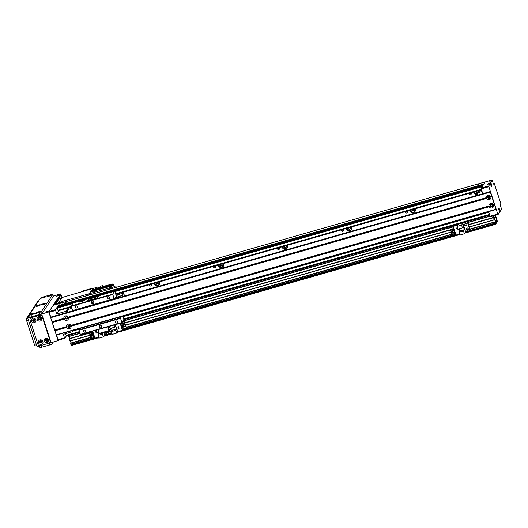 <?xml version="1.0" encoding="UTF-8"?>
<svg xmlns="http://www.w3.org/2000/svg" width="528" height="528" viewBox="0 0 528 528"><rect width="100%" height="100%" fill="white"/><g stroke="black" fill="none" stroke-linecap="round" stroke-linejoin="round"><path stroke-width="0.79" d="M474.441 191.882A2.719 2.62 -146.6 0 0 477.899 193.743M475.556 191.558A1.525 1.472 -146.6 0 0 478.289 192.053A1.525 1.472 -146.6 0 0 478.434 190.74M478.876 190.615A2.719 2.62 33.4 0 1 479.233 192.311M477.959 194.198A2.719 2.62 33.4 0 1 473.893 192.04M475.84 191.479A1.525 1.472 -146.6 0 0 478.381 191.895M410.533 210.137A2.719 2.62 -146.6 0 0 415.127 211.286M411.655 209.814A1.525 1.472 -146.6 0 0 414.388 210.309A1.525 1.472 -146.6 0 0 414.526 208.996M414.975 208.87A2.719 2.62 33.4 0 1 412.031 212.698A2.719 2.62 33.4 0 1 409.985 210.296M411.932 209.735A1.525 1.472 -146.6 0 0 414.473 210.151M346.632 228.393A2.719 2.62 -146.6 0 0 351.219 229.541M347.747 228.07A1.525 1.472 -146.6 0 0 350.48 228.565A1.525 1.472 -146.6 0 0 350.618 227.251M351.067 227.126A2.719 2.62 33.4 0 1 348.124 230.947A2.719 2.62 33.4 0 1 346.084 228.551M348.025 227.99A1.525 1.472 -146.6 0 0 350.572 228.406M282.724 246.649A2.719 2.62 -146.6 0 0 287.318 247.797M283.84 246.325A1.525 1.472 -146.6 0 0 286.572 246.82A1.525 1.472 -146.6 0 0 286.717 245.507M287.159 245.381A2.719 2.62 33.4 0 1 284.216 249.203A2.719 2.62 33.4 0 1 282.176 246.8M284.123 246.246A1.525 1.472 -146.6 0 0 286.664 246.662M218.816 264.904A2.719 2.62 -146.6 0 0 223.41 266.046M219.938 264.581A1.525 1.472 -146.6 0 0 222.671 265.076A1.525 1.472 -146.6 0 0 222.809 263.762M223.258 263.637A2.719 2.62 33.4 0 1 220.315 267.458A2.719 2.62 33.4 0 1 218.269 265.056M220.216 264.502A1.525 1.472 -146.6 0 0 222.757 264.917M154.915 283.16A2.719 2.62 -146.6 0 0 159.502 284.302M156.031 282.836A1.525 1.472 -146.6 0 0 158.763 283.331A1.525 1.472 -146.6 0 0 158.908 282.018M159.35 281.893A2.719 2.62 33.4 0 1 156.407 285.714A2.719 2.62 33.4 0 1 154.367 283.312M156.314 282.757A1.525 1.472 -146.6 0 0 158.855 283.173M65.234 302.768L66.152 302.326L65.234 302.768M478.064 184.84L478.982 184.397L478.064 184.84M469.854 193.189A1.102 1.063 -146.6 0 0 471.266 193.73M470.864 192.905A1.102 1.063 33.4 0 1 470.514 194.746A1.102 1.063 33.4 0 1 469.128 193.4M405.946 211.444A1.102 1.063 -146.6 0 0 407.359 211.985M406.956 211.16A1.102 1.063 33.4 0 1 406.606 213.002A1.102 1.063 33.4 0 1 405.22 211.655M342.045 229.7A1.102 1.063 -146.6 0 0 343.457 230.241M343.055 229.416A1.102 1.063 33.4 0 1 342.705 231.257A1.102 1.063 33.4 0 1 341.319 229.911M278.137 247.955A1.102 1.063 -146.6 0 0 279.55 248.497M279.147 247.672A1.102 1.063 33.4 0 1 278.797 249.513A1.102 1.063 33.4 0 1 277.411 248.167M214.229 266.211A1.102 1.063 -146.6 0 0 215.642 266.752M215.239 265.927A1.102 1.063 33.4 0 1 214.889 267.769A1.102 1.063 33.4 0 1 213.503 266.422M150.328 284.467A1.102 1.063 -146.6 0 0 151.741 285.008M151.338 284.176A1.102 1.063 33.4 0 1 150.988 286.024A1.102 1.063 33.4 0 1 149.602 284.678M485.206 181.982L483.74 184.166M57.941 306.115L483.542 184.47M57.743 306.418L483.344 184.767M71.392 307.006L58.199 310.787L57.077 307.27L57.618 306.458L483.226 184.879L482.797 186.476M57.618 306.458L483.226 184.873M57.816 306.154L483.424 184.576M58.014 305.857L483.622 184.272M58.139 305.818L59.565 303.508L485.173 181.929M66.363 335.927L79.563 332.152L66.363 335.927L65.525 333.709M490.096 216.249L490.406 216.737L498.076 214.546L497.765 214.058L490.096 216.249L488.605 211.649M493.475 183.896L494.333 183.645L500.953 204.013L500.551 204.613A2.039 0.416 -105.9 0 0 500.874 206.976L501.6 209.2L500.207 211.312L499.396 211.543M500.207 211.312L499.693 209.722A2.039 0.416 -105.9 0 0 498.835 208.21A2.039 0.416 -105.9 0 0 499.099 210.619L499.613 212.21L498.076 214.546M482.777 193.71L481.206 188.885L488.875 186.694L488.77 185.909L481.1 188.1L481.206 188.885M481.1 188.1L485.12 182.002L490.235 180.543L490.558 181.058M488.77 185.909L490.307 183.572L487.753 184.305L488.347 183.401L490.901 182.668L492.294 180.563L489.74 181.295L490.235 180.543M494.333 183.645L493.937 184.252A2.039 0.416 -105.9 0 1 493.878 184.298A2.039 0.416 -105.9 0 1 493.02 182.794L492.294 180.563M488.565 184.074L488.347 183.401M490.901 182.668L491.423 184.259A2.039 0.416 -105.9 0 1 491.68 186.674A2.039 0.416 -105.9 0 1 490.822 185.163L490.307 183.572M497.765 214.058L488.875 186.694M491.317 204.62A0.832 0.805 -146.6 0 0 492.274 205.253M491.726 206.21A0.832 0.805 33.4 0 1 490.776 204.963A0.832 0.805 33.4 0 1 491.911 204.752A0.832 0.805 33.4 0 1 491.726 206.21M488.631 196.35A0.832 0.805 -146.6 0 0 489.581 196.977M489.034 197.934A0.832 0.805 33.4 0 1 488.083 196.693A0.832 0.805 33.4 0 1 489.225 196.482A0.832 0.805 33.4 0 1 489.034 197.934M49.097 311.5L49.21 312.286L55.598 310.464L55.493 309.679L49.097 311.5L53.17 305.329L59.565 303.508L55.493 309.679M55.598 310.464L56.734 313.962L58.978 310.563M72.58 330.488L72.937 331.591L63.353 334.33L64.489 337.828L58.1 339.656L56.602 335.056M56.47 335.095L58.403 340.144L64.799 338.316L64.489 337.828M64.799 338.316L66.376 335.92M50.774 317.11L49.21 312.286L50.662 317.209M68.567 307.824L66.323 311.223L66.752 312.55M66.323 311.223L56.734 313.962M68.805 325.307A0.832 0.805 33.4 0 1 69.755 326.555A0.832 0.805 33.4 0 1 68.614 326.766A0.832 0.805 33.4 0 1 68.805 325.307M66.112 317.038A0.832 0.805 33.4 0 1 67.063 318.278A0.832 0.805 33.4 0 1 65.927 318.49A0.832 0.805 33.4 0 1 66.112 317.038M72.937 331.591L73.894 330.145M71.234 308.55L70.792 307.19M67.531 312.325A3.056 0.627 -105.9 0 1 67.406 309.646L71.841 308.378M78.863 328.693A3.056 0.627 74.1 0 0 78.956 328.7L73.841 330.158A3.056 0.627 -105.9 0 1 73.748 330.158M478.124 195.037A3.056 0.627 -105.9 0 1 478.071 192.641L482.057 191.499M488.704 211.952L484.506 213.154A3.056 0.627 -105.9 0 1 484.15 212.923M495.191 215.371L496.894 220.744L495.891 222.268L493.739 215.78M493.469 215.86L494.135 218.044L493.574 217.701L494.327 219.886L494.373 218.632L495.548 222.262L495.409 222.757L494.993 221.918L495.508 224.36L497.402 221.496L495.462 215.292M493.588 217.397L468.547 224.552L493.588 217.404M494.327 219.886L469.352 227.02L494.314 219.886M71.049 342.969L70.409 340.982M71.188 345.569L98.696 337.709L71.174 345.576L70.706 343.068L90.75 337.339M67.94 335.669L79.57 332.171M79.966 333.386L68.548 336.646L68.171 335.603M69.604 338.514L68.957 336.527M69.254 338.62L91.153 332.409M70 341.095L90.103 335.353L69.993 341.101L69.214 338.679M107.633 326.872L109.138 331.122L110.154 329.604L109.949 328.964L108.59 329.353M109.111 331.122L99.554 333.861L98.05 329.611M109.949 328.964L108.992 330.403L107.771 326.832M109.969 327.373A1.188 1.148 33.4 0 1 108.022 326.759M108.392 326.654A1.188 1.148 -146.6 0 0 109.91 327.182M109.87 330.04A1.188 1.148 33.4 0 1 111.784 330.983M111.421 331.828A1.188 1.148 33.4 0 1 109.468 330.647M109.725 330.257A1.188 1.148 -146.6 0 0 111.355 331.637M98.155 331.921L98.861 334.099L97.964 335.452L98.855 338.191L103.297 336.923L104.577 334.976L109.052 333.703L108.293 331.366L109.052 333.703L111.778 332.924M120.153 323.294L122.437 330.317L123.037 329.34M122.437 330.317L117.612 331.696L115.328 324.674M116.688 333.095L115.797 330.356L111.355 331.63L112.246 334.363L116.688 333.095L117.612 331.696M119.051 328.713L118.384 326.674L116.345 327.261L117.005 329.294L119.051 328.713M120.965 323.558L121.169 324.185M121.486 325.175L121.691 325.802M122.014 326.792L122.219 327.419M122.747 329.043L122.859 329.393L125.288 328.693L125.268 328.324M120.872 324.304L121.183 325.261L125.143 324.126L124.865 323.129L120.872 324.304L124.832 323.176L125.143 324.126M121.922 327.538L122.443 329.129L126.403 328L125.915 326.363L121.922 327.538L125.888 326.41L126.403 328M121.4 325.921L121.711 326.878L125.671 325.743L125.387 324.746L121.4 325.921L125.36 324.793L125.671 325.743M120.509 323.195L120.655 323.644L124.621 322.516L124.337 321.512L122.463 322.047M124.74 326.7L124.535 326.066M124.219 325.083L124.014 324.456M123.691 323.466L123.486 322.839M123.163 321.849L122.978 321.268M122.905 321.374L123.07 321.875M123.394 322.865L123.598 323.492M123.915 324.482L124.12 325.109M124.443 326.099L124.648 326.726M125.176 328.35L125.288 328.693M124.337 321.512L122.43 322.093M124.311 321.559L124.621 322.516M114.068 325.037L114.761 327.175L115.658 325.822L116.688 329.003L115.797 330.356M111.355 331.63L112.246 330.277L111.54 328.099M109.626 326.304L110.319 328.449L114.761 327.175M116.688 329.003L112.246 330.277M116.477 327.221L117.005 329.294M117.044 329.215L118.965 328.667L118.345 326.759L116.424 327.307M79.563 302.075A3.056 0.515 162 0 1 82.328 300.993L83.833 299.99A3.056 0.515 162 0 1 84.586 300.089A3.056 0.515 162 0 1 81.233 301.712A3.056 0.515 162 0 1 78.771 301.983A3.056 0.515 162 0 1 80.216 301.026L82.328 300.993A3.056 0.515 162 0 1 83.998 300.637M87.905 300.445L89.054 298.498L83.728 300.01L89.074 298.485L89.357 298.987L88.394 300.445M117.955 294.637L117.559 293.865L116.365 295.673L114.635 291.185L112.682 294.136L71.141 306.002L73.075 303.065L80.381 300.967M82.975 301.112L80.672 301.864M112.682 294.136L114.233 298.907L115.144 297.535L115.612 298.591M87.859 300.307A2.039 0.343 -18 0 0 87.839 300.386A2.039 0.343 -18 0 0 89.483 300.208L95.231 298.571A2.039 0.343 -18 0 0 97.449 297.568L98.657 295.746L114.635 291.185M98.175 296.472L89.357 298.987M121.348 316.562L120.437 318.001L121.988 322.773L123.922 319.836L122.866 316.127M121.988 322.773L80.447 334.64L78.896 329.868L79.807 328.423M99.627 325.472A1.36 1.307 -146.6 0 0 101.752 326.878M100.855 327.829A1.36 1.307 33.4 0 1 99.31 325.802A1.36 1.307 33.4 0 1 101.165 325.459A1.36 1.307 33.4 0 1 100.855 327.829M91.766 301.29A1.36 1.307 -146.6 0 0 93.898 302.696M93.001 303.64A1.36 1.307 33.4 0 1 91.45 301.62A1.36 1.307 33.4 0 1 93.304 301.277A1.36 1.307 33.4 0 1 93.001 303.64M108.893 298.835A1.102 1.063 33.4 0 1 107.639 297.198A1.102 1.063 33.4 0 1 109.144 296.921A1.102 1.063 33.4 0 1 108.893 298.835M116.754 323.024A1.102 1.063 33.4 0 1 115.5 321.38A1.102 1.063 33.4 0 1 117.005 321.103A1.102 1.063 33.4 0 1 116.754 323.024M84.803 332.152A1.102 1.063 33.4 0 1 83.549 330.508A1.102 1.063 33.4 0 1 85.048 330.231A1.102 1.063 33.4 0 1 84.803 332.152M76.943 307.963A1.102 1.063 33.4 0 1 75.689 306.326A1.102 1.063 33.4 0 1 77.194 306.049A1.102 1.063 33.4 0 1 76.943 307.963M114.233 298.907L72.692 310.774L71.141 306.002M117.559 293.865L115.797 294.367M112.735 294.525L71.194 306.392M114.074 298.663L72.541 310.53M120.437 318.001L78.896 329.868M120.49 318.391L78.949 330.257M121.829 322.529L80.296 334.396M63.875 318.358A2.343 2.257 33.4 0 1 68.218 317.117L68.468 317.882A2.343 2.257 33.4 0 1 64.126 319.123L64.337 318.582L63.875 318.358L51.988 321.75L52.16 322.06L64.337 318.582M66.7 318.978A1.188 1.148 -146.6 0 0 66.97 316.906A1.188 1.148 -146.6 0 0 65.406 318.542A1.188 1.148 -146.6 0 0 66.7 318.978M65.36 317.189A1.188 1.148 -146.6 0 0 66.733 318.932A1.188 1.148 -146.6 0 0 67.346 318.496M488.974 205.96A2.343 2.257 33.4 0 1 493.317 204.725L493.568 205.491A2.343 2.257 33.4 0 1 489.225 206.732L489.436 206.191L488.974 205.96L70.904 325.387L71.155 326.159A2.343 2.257 33.4 0 1 66.812 327.4L67.023 326.858L66.561 326.627A2.343 2.257 33.4 0 1 70.904 325.387M491.806 206.587A1.188 1.148 -146.6 0 0 492.07 204.514A1.188 1.148 -146.6 0 0 490.512 206.151A1.188 1.148 -146.6 0 0 491.806 206.587M490.466 204.791A1.188 1.148 -146.6 0 0 491.832 206.54A1.188 1.148 -146.6 0 0 492.446 206.105M486.288 197.69A2.343 2.257 33.4 0 1 490.631 196.449L490.882 197.215A2.343 2.257 33.4 0 1 486.539 198.455L486.75 197.914L486.288 197.69L68.218 317.117M489.113 198.31A1.188 1.148 -146.6 0 0 489.383 196.244A1.188 1.148 -146.6 0 0 487.826 197.875A1.188 1.148 -146.6 0 0 489.113 198.31M487.773 196.522A1.188 1.148 -146.6 0 0 489.146 198.264A1.188 1.148 -146.6 0 0 489.76 197.828M69.386 327.254A1.188 1.148 -146.6 0 0 69.656 325.182A1.188 1.148 -146.6 0 0 68.099 326.819A1.188 1.148 -146.6 0 0 69.386 327.254M68.053 325.459A1.188 1.148 -146.6 0 0 69.419 327.208A1.188 1.148 -146.6 0 0 70.033 326.773M490.334 192.086L496.056 209.517L490.387 191.532L490.334 192.086L50.662 317.684L51.988 321.75M490.519 196.838L491.832 196.462M68.105 317.506L486.75 197.914M52.16 322.06L54.846 330.337L67.023 326.858M493.205 205.115L494.518 204.739M54.846 330.337L56.39 335.115L496.069 209.51L56.39 335.115M70.792 325.783L489.436 206.191M49.401 313.335L50.662 317.684M490.387 191.532L50.708 317.137L490.387 191.532M61.717 297.944A2.039 0.416 74.1 0 0 61.657 297.99L58.285 303.105L55.724 303.838M114.484 286.625L114.781 286.711A2.105 0.429 74.1 0 1 114.682 287.635A2.105 0.429 74.1 0 1 113.797 286.077L113.223 284.321L112.847 284.889L91.054 291.317A13.715 2.805 74.1 0 0 90.486 292.182L89.522 293.647L89.786 294.472L89.522 293.647L61.941 301.488L62.476 303.184M61.941 301.488L61.426 302.273L58.232 303.184A1.696 0.35 74.1 0 0 58.205 303.897M61.4 302.98A1.696 0.35 -105.9 0 1 61.426 302.273M58.232 303.184L61.954 297.541L96.301 287.503L96.499 288.123A2 0.409 -105.9 0 1 96.657 288.182M111.151 284.222L91.714 289.984L91.582 290.519L111.012 284.764A2.145 0.442 -105.9 0 1 111.151 284.222A2.145 0.442 -105.9 0 1 111.316 284.288M90.842 294.571L89.786 294.472L89.905 294.842M116.318 287.291L116.16 286.803L115.724 287.463M114.919 286.499A13.748 2.812 -105.9 0 1 115.52 287.45L115.553 287.509M89.522 293.647L108.788 288.13L109.435 287.153L111.804 286.473L112.279 285.747A13.919 2.851 -105.9 0 1 112.847 284.889M111.804 286.473L112.431 288.407M94.413 292.235L94.802 293.443L94.413 292.235L95.542 290.532L112.279 285.747M108.788 288.13L109.184 289.331M90.486 292.182L95.542 290.532A13.919 2.845 74.1 0 1 96.109 289.667L96.637 288.869M109.659 287.846L109.435 287.153M110.444 288.974A2.039 0.416 -105.9 0 1 110.464 287.615L109.309 287.945A2.039 0.416 74.1 0 0 109.296 289.298M110.464 287.615A2.039 0.416 -105.9 0 1 110.867 288.031M111.639 288.631L111.685 287.793L110.603 288.103L110.557 288.941M111.685 287.793L112.167 288.479M92.004 289.892L93.034 288.037L93.212 288.585M91.054 291.317L91.582 290.519M84.539 296.373L89.786 294.472M96.301 287.503L95.535 288.658L99.99 287.324L100.782 286.117L102.703 285.569L101.904 286.777L111.553 284.222M102.993 286.466L102.703 285.569M116.16 286.803L115.276 287.054M113.223 284.321L111.012 284.764M112.207 284.612A2.039 0.416 -105.9 0 1 112.332 283.998L111.177 284.328A2.039 0.416 74.1 0 0 111.058 284.942M96.386 288.38A2 0.409 -105.9 0 1 96.505 288.123L96.056 288.248A2 0.409 74.1 0 0 95.938 288.526M97.72 287.971A1.901 0.389 -105.9 0 1 97.812 287.852L96.532 288.222A1.901 0.389 74.1 0 0 96.439 288.367M112.332 283.998A2.039 0.416 -105.9 0 1 112.735 284.414M113.626 285.569L113.553 284.183L112.411 284.552M113.553 284.183L114.437 287.08L113.949 286.513M93.034 288.037L81.338 291.377L81.002 291.892L92.697 288.552M107.151 331.696A1.188 1.148 33.4 0 1 106.491 333.353A1.188 1.148 33.4 0 1 104.96 332.317M105.29 332.224A1.188 1.148 -146.6 0 0 107.23 332.686L106.187 332.983M92.671 331.148L94.954 338.171L98.518 337.148M98.749 331.756L96.934 332.27L96.235 330.125M96.472 330.851L95.528 331.122L96.188 333.155L98.234 332.574L98.036 331.954M92.631 336.95L92.948 337.933L94.717 337.432M92.308 335.96L92.103 335.333M91.786 334.343L91.582 333.716M91.258 332.726L91.054 332.099M94.393 336.448L90.79 337.478L90.479 336.521L94.076 335.458M90.479 336.521L94.083 335.491M93.872 334.831L90.268 335.861L89.984 334.858L93.548 333.841M89.958 334.904L93.562 333.874M93.344 333.214L89.74 334.244L89.43 333.287L93.034 332.257M89.43 333.287L93.02 332.224M89.067 332.178L89.219 332.627L92.822 331.597M103.29 332.798L102.406 334.184L103.297 336.923M103.818 332.647L104.577 334.976M97.964 335.452L102.406 334.184M98.861 334.099L103.303 332.831M95.66 331.082L96.235 333.076L98.149 332.528L97.97 331.973M96.492 330.911L95.614 331.162M467.557 230.215A1.188 1.148 33.4 0 1 466.204 228.446A1.188 1.148 33.4 0 1 467.828 228.142A1.188 1.148 33.4 0 1 467.557 230.215M466.356 228.261A1.188 1.148 -146.6 0 0 468.296 229.541L467.254 229.838M466.112 225.76A1.188 1.148 33.4 0 1 464.759 223.991A1.188 1.148 33.4 0 1 466.382 223.687A1.188 1.148 33.4 0 1 466.112 225.76M464.911 223.806A1.188 1.148 -146.6 0 0 466.851 225.086L465.808 225.383M470.375 230.168L467.564 221.516L462.832 223.179L465.643 231.838L495.317 223.047M459.584 234.01L456.02 235.026L453.209 226.373L453.823 225.443M453.209 226.373L458.033 224.994L457.109 226.393L458 229.126L462.442 227.858L461.551 225.126L457.109 226.393M461.551 225.126L462.832 223.179M459.221 228.782L459.928 230.954L459.03 232.313L459.921 235.046L464.363 233.779L465.643 231.838M467.306 221.905L470.118 230.558M457.538 227.707L456.595 227.977L457.255 230.017L459.301 229.429L459.096 228.815M451.592 227.337L451.394 226.413L453.592 225.786M451.328 226.519L453.526 225.892M453.697 233.812L454.014 234.795L455.783 234.287M453.374 232.822L453.169 232.195M452.852 231.205L452.648 230.578M452.324 229.588L452.12 228.961M455.459 233.303L451.856 234.333L451.579 233.336L455.136 232.313M451.546 233.376L455.149 232.353M454.938 231.686L451.334 232.716L451.051 231.719L454.615 230.703M451.024 231.766L454.628 230.736M454.41 230.069L450.806 231.099L450.496 230.149L454.1 229.119M450.496 230.149L454.087 229.086M453.882 228.452L450.278 229.482L449.797 227.845L453.354 226.829M449.764 227.891L453.367 226.862M462.442 227.858L463.333 226.505L464.369 229.687L463.472 231.04L464.363 233.779M459.03 232.313L463.472 231.04M459.928 230.954L464.369 229.687M459.254 229.317L459.037 228.835M456.727 227.938L457.294 229.931L459.215 229.383M457.558 227.773L456.674 228.023M119.691 297.422A2.039 0.416 -105.9 0 1 119.671 297.251A11.543 2.363 -105.9 0 1 119.645 296.98A2.039 0.416 -105.9 0 1 119.698 296.287L122.516 295.159L122.951 296.498M119.962 295.891L120.391 297.224M124.615 296.017A2.039 0.416 -105.9 0 1 124.331 295.264L123.71 293.357L122.516 295.159M123.71 293.357L121.15 294.083L121.414 293.68A2.039 0.416 -105.9 0 1 121.48 293.634A2.039 0.416 -105.9 0 1 121.73 293.812A11.543 2.363 -105.9 0 1 121.796 293.898M119.698 296.287L115.863 297.383L117.579 294.776L121.414 293.68M119.671 297.251L115.837 298.346A2.039 0.416 74.1 0 0 115.856 298.518M115.837 298.346A11.543 2.363 -105.9 0 1 115.81 298.076L119.645 296.98M115.863 297.383A2.039 0.416 74.1 0 0 115.81 298.076M35.29 345.926A2.039 0.416 -105.9 0 1 35.231 345.979A2.039 0.416 -105.9 0 1 34.373 344.467L26.723 320.918A2.039 0.416 -105.9 0 1 26.4 318.562L37.521 301.706A2.039 0.416 -105.9 0 1 37.587 301.653A2.039 0.416 -105.9 0 1 37.66 301.666M53.394 341.939L52.094 343.906A2.039 0.343 162 0 1 49.883 344.909L41.573 347.279A2.039 0.343 162 0 1 39.937 347.457L39.435 345.926M46.768 311.896L45.54 312.028L48.444 311.084L46.768 311.896M57.196 296.089L55.968 296.228L58.872 295.284L57.196 296.089M39.072 317.843A0.832 0.805 -146.6 0 0 40.458 318.754M40.498 318.153A0.832 0.805 33.4 0 1 39.27 319.044A0.832 0.805 33.4 0 1 39.818 317.572A0.832 0.805 33.4 0 1 40.498 318.153M46.101 339.484A0.832 0.805 -146.6 0 0 47.487 340.395M47.533 339.788A0.832 0.805 33.4 0 1 46.299 340.685A0.832 0.805 33.4 0 1 46.847 339.207A0.832 0.805 33.4 0 1 47.533 339.788M40.352 341.121A0.832 0.805 -146.6 0 0 41.738 342.038M41.778 341.431A0.832 0.805 33.4 0 1 40.55 342.329A0.832 0.805 33.4 0 1 41.098 340.85A0.832 0.805 33.4 0 1 41.778 341.431M33.323 319.486A0.832 0.805 -146.6 0 0 34.703 320.397M34.749 319.79A0.832 0.805 33.4 0 1 33.521 320.687A0.832 0.805 33.4 0 1 34.069 319.216A0.832 0.805 33.4 0 1 34.749 319.79M40.689 340.89L40.267 341.53M53.942 305.111L60.826 294.683L61.822 297.746M58.403 340.144L58.106 340.593L48.8 311.956L27.713 317.975L29.482 315.295M40.187 345.708L37.019 346.619L27.713 317.975M58.106 340.593L49.012 343.193M48.8 311.956L60.72 293.898L61.921 297.594M60.72 293.898L53.189 296.043M39.943 319.645A1.155 1.115 -146.6 0 0 40.201 317.632A1.155 1.115 -146.6 0 0 38.689 319.222A1.155 1.115 -146.6 0 0 39.943 319.645M40.128 321.024A2.343 2.257 33.4 0 1 37.151 318.272A2.343 2.257 33.4 0 1 40.966 317.183A2.343 2.257 33.4 0 1 40.128 321.024M38.696 317.836A1.155 1.115 -146.6 0 0 40.61 319.103M41.224 342.929A1.155 1.115 -146.6 0 0 41.481 340.916A1.155 1.115 -146.6 0 0 39.97 342.5A1.155 1.115 -146.6 0 0 41.224 342.929M41.408 344.302A2.343 2.257 33.4 0 1 38.432 341.557A2.343 2.257 33.4 0 1 42.247 340.461A2.343 2.257 33.4 0 1 41.408 344.302M39.976 341.114A1.155 1.115 -146.6 0 0 41.89 342.382M34.188 321.288A1.155 1.115 -146.6 0 0 34.452 319.275A1.155 1.115 -146.6 0 0 32.934 320.866A1.155 1.115 -146.6 0 0 34.188 321.288M34.379 322.667A2.343 2.257 33.4 0 1 31.396 319.915A2.343 2.257 33.4 0 1 35.218 318.826A2.343 2.257 33.4 0 1 34.379 322.667M32.941 319.48A1.155 1.115 -146.6 0 0 34.861 320.747M46.972 341.286A1.155 1.115 -146.6 0 0 47.236 339.273A1.155 1.115 -146.6 0 0 45.718 340.857A1.155 1.115 -146.6 0 0 46.972 341.286M47.164 342.659A2.343 2.257 33.4 0 1 44.18 339.913A2.343 2.257 33.4 0 1 48.002 338.824A2.343 2.257 33.4 0 1 47.164 342.659M45.725 339.478A1.155 1.115 -146.6 0 0 47.639 340.738M40.451 345.655A2.039 1.967 33.4 0 1 37.917 344.296L30.056 320.107A2.039 1.967 33.4 0 1 31.35 317.651L39.659 315.275A2.039 1.967 33.4 0 1 42.2 316.642L50.054 340.824A2.039 1.967 33.4 0 1 48.761 343.279L40.451 345.655M30.274 318.437L30.571 317.988A2.039 1.967 33.4 0 1 31.654 317.203L39.956 314.827A2.039 1.967 33.4 0 1 42.497 316.186L50.351 340.375A2.039 1.967 33.4 0 1 50.134 342.045L49.837 342.494M60.014 298.426L59.598 297.97L55.103 304.781M61.776 297.818L60.779 295.225L54.331 304.999M49.467 313.322L49.414 312.926M56.536 335.075L57.737 338.778M60.397 295.337L60.779 295.225M33.046 313.335A2.343 0.396 162 0 1 34.921 313.21A2.343 0.396 162 0 1 32.822 314.233A2.343 0.396 162 0 1 30.525 314.635A2.343 0.396 162 0 1 33.046 313.335M43.969 296.782A2.343 0.396 162 0 1 45.844 296.657A2.343 0.396 162 0 1 43.751 297.68A2.343 0.396 162 0 1 41.455 298.082A2.343 0.396 162 0 1 43.969 296.782M38.504 305.059A2.343 0.396 162 0 1 40.379 304.933A2.343 0.396 162 0 1 38.287 305.956A2.343 0.396 162 0 1 35.99 306.359A2.343 0.396 162 0 1 38.504 305.059M49.724 295.139A2.343 0.396 162 0 1 51.592 295.013A2.343 0.396 162 0 1 49.5 296.036A2.343 0.396 162 0 1 47.203 296.439A2.343 0.396 162 0 1 49.724 295.139M38.795 311.692A2.343 0.396 162 0 1 40.669 311.566A2.343 0.396 162 0 1 38.577 312.589A2.343 0.396 162 0 1 36.28 312.992A2.343 0.396 162 0 1 38.795 311.692M44.26 303.415A2.343 0.396 162 0 1 46.134 303.29A2.343 0.396 162 0 1 44.035 304.313A2.343 0.396 162 0 1 41.745 304.715A2.343 0.396 162 0 1 44.26 303.415M30.03 316.826A2.039 0.343 -18 0 0 30.01 316.912A2.039 0.343 -18 0 0 31.647 316.734L39.956 314.358A2.039 0.343 -18 0 0 42.167 313.361L53.295 296.505A2.039 0.343 -18 0 0 53.315 296.426A2.039 0.343 -18 0 0 53.249 296.366M39.336 312.451A2.039 0.343 -18 0 0 41.547 311.447L52.675 294.598A2.039 0.343 -18 0 0 52.694 294.512A2.039 0.343 -18 0 0 51.051 294.69L42.748 297.066A2.039 0.343 -18 0 0 40.531 298.063L29.41 314.919A2.039 0.343 -18 0 0 29.39 314.998A2.039 0.343 -18 0 0 31.027 314.82L39.336 312.451L39.956 314.358M115.777 294.327L481.523 189.849L115.784 294.334M57.908 310.286L71.221 306.478M115.612 293.799L481.351 189.321M57.189 308.055L72.712 303.62M82.051 300.953L82.533 300.815M89.324 298.874L98.274 296.32M114.886 291.575L482.024 186.694M57.077 307.27L482.691 185.691M57.73 306.346L483.285 184.787M57.737 306.273L483.344 184.694M57.935 306.049L483.483 184.483M57.935 305.976L483.542 184.397M58.133 305.745L483.681 184.18M58.133 305.672L483.74 184.094M123.922 319.473L489.687 214.988L123.922 319.48M66.079 335.425L79.391 331.617M123.776 318.938L489.515 214.46M73.399 330.898L79.332 329.201M123.057 316.714L488.796 212.236M491.423 184.259L490.604 184.496M499.693 209.722L498.901 209.946M495.409 220.922L496.861 220.513M496.894 220.744L495.482 221.146M70.699 343.075L90.75 337.346M106.095 332.963L107.25 332.633L106.088 332.957M126.192 327.221L451.816 234.201L126.192 327.215M469.999 229.007L495.033 221.859L469.999 229.007M70.66 343.134L90.763 337.392M110.662 331.703L111.454 331.478M126.205 327.261L451.829 234.247M470.012 229.053L494.993 221.918M70.693 343.365L92.677 337.088M126.284 327.485L453.743 233.944M470.085 229.277L495.026 222.156M70.983 344.256L94.73 337.478M123.05 329.386L455.796 234.333M71.016 344.494L94.802 337.702M122.852 329.69L455.869 234.557M470.177 230.472L495.343 223.278M70.877 344.705L94.855 337.854M104.498 335.102L111.804 333.016M122.714 329.901L455.921 234.716M465.564 231.957L495.205 223.489M70.91 344.942L94.928 338.078M104.3 335.405L111.877 333.241M122.509 330.198L455.994 234.94M465.366 232.261L495.238 223.727M71.029 345.325L98.611 337.445M103.957 335.92L112.002 333.623M117.348 332.092L459.677 234.3M465.023 232.775L495.363 224.11M103.726 336.27L112.088 333.881L103.719 336.277M117.117 332.449L459.763 234.564L117.11 332.455M464.792 233.132L495.495 224.36L464.785 233.138M123.922 319.506L489.7 215.015M489.753 215.18L123.941 319.671L489.746 215.173M68.462 336.494L79.913 333.221M123.262 320.839L451.506 227.073M467.854 222.407L490.037 216.064M68.554 336.64L79.966 333.379M123.123 321.05L451.559 227.231L123.116 321.057M467.9 222.559L490.09 216.223L467.907 222.565M123.572 323.103L452.206 229.225L123.572 323.096M109.217 327.248L109.87 327.063M123.585 323.143L452.219 229.264M468.567 224.598L493.548 217.463M69.247 338.91L91.225 332.633M123.658 323.367L452.291 229.489M468.64 224.822L493.574 217.701M69.907 340.949L90.05 335.194M125.492 325.07L451.117 232.056M469.3 226.862L494.241 219.734M125.545 325.228L451.169 232.208L125.545 325.228M99.271 333.359L108.854 330.62M115.427 298.036L114.655 298.261M114.616 291.199L98.637 295.766M121.328 316.648L79.787 328.508M490.631 196.449L491.654 196.159M490.644 196.561L491.7 196.258M68.231 317.229L486.361 197.782M490.822 197.102L491.872 196.799M68.409 317.77L486.539 198.323M490.882 197.215L491.905 196.924M68.468 317.882L486.539 198.455M493.33 204.831L494.386 204.534M493.317 204.725L494.34 204.428M54.674 330.026L66.561 326.627M54.721 330.125L66.634 326.72M493.508 205.379L494.564 205.075M54.892 330.673L66.812 327.268M493.568 205.491L494.591 205.201M54.925 330.792L66.812 327.4M70.917 325.499L489.053 206.059M52.232 322.522L64.126 319.123M52.206 322.397L64.126 318.991M52.028 321.856L63.947 318.45M50.609 317.288L490.281 191.69M56.245 334.864L495.917 209.266M71.155 326.159L489.225 206.732M71.095 326.04L489.225 206.6M61.657 297.99L59.103 298.723M38.267 301.495L37.521 301.706M27.773 318.166L26.4 318.562M28.505 320.41L26.723 320.918M36.155 343.959L34.373 344.467M40.993 345.497L41.573 347.279M49.295 343.108L49.883 344.909M51.619 342.448L52.094 343.906M50.054 340.824L50.351 340.375M42.2 316.642L42.497 316.186M39.659 315.275L39.956 314.827M31.35 317.651L31.654 317.203M42.167 313.361L41.547 311.447M31.647 316.734L31.027 314.82M53.295 296.505L52.675 294.598M58.199 310.787L71.399 307.012M99.554 333.861L109.138 331.122M80.348 300.98L73.095 303.046M61.684 297.95L59.129 298.683M121.48 293.634L117.645 294.73M38.293 301.455L37.587 301.653M36.676 345.563L35.231 345.979M30.01 316.912L29.39 314.998M53.315 296.426L52.694 294.512"/></g></svg>
